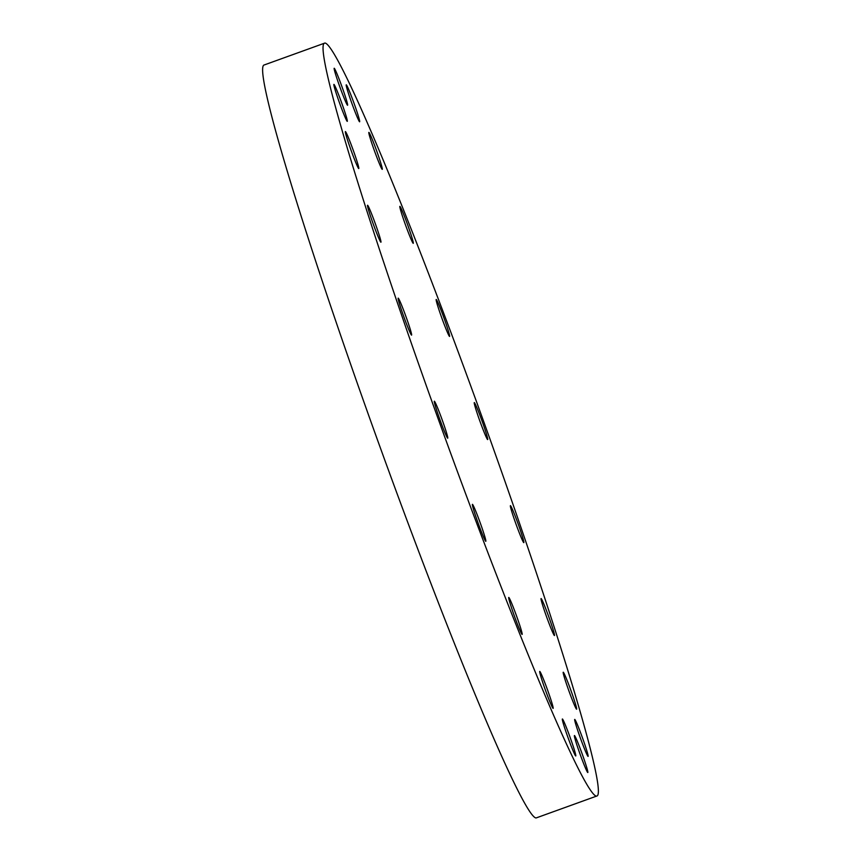 <?xml version="1.0" encoding="UTF-8"?>
<svg xmlns="http://www.w3.org/2000/svg" width="861" height="861" viewBox="0 0 861 861"><rect width="100%" height="100%" fill="white"/><g stroke="black" fill="none" stroke-linecap="round" stroke-linejoin="round"><path stroke-width="1.29" d="M368.906 132.39A19.652 1.033 -109.9 0 1 376.601 150.729A19.652 1.033 -109.9 0 1 382.241 169.369A19.652 1.033 -109.9 0 1 382.219 169.369A19.652 1.033 -109.9 0 1 374.524 151.041A19.652 1.033 -109.9 0 1 368.885 132.39A19.652 1.033 -109.9 0 1 368.906 132.39M405.456 224.807A19.652 1.033 -109.9 0 1 399.881 206.36A19.652 1.033 -109.9 0 1 407.662 224.882A19.652 1.033 -109.9 0 1 413.237 243.329A19.652 1.033 -109.9 0 1 405.456 224.807M441.779 317.913A19.652 1.033 -109.9 0 1 436.204 299.467A19.652 1.033 -109.9 0 1 443.985 317.989A19.652 1.033 -109.9 0 1 449.56 336.436A19.652 1.033 -109.9 0 1 441.779 317.913M479.868 421.04A19.652 1.033 -109.9 0 1 474.303 402.593A19.652 1.033 -109.9 0 1 482.085 421.115A19.652 1.033 -109.9 0 1 487.66 439.573A19.652 1.033 -109.9 0 1 479.868 421.04M516.008 524.112A19.652 1.033 -109.9 0 1 510.444 505.655A19.652 1.033 -109.9 0 1 518.225 524.188A19.652 1.033 -109.9 0 1 523.8 542.634A19.652 1.033 -109.9 0 1 516.008 524.112M546.66 617.014A19.652 1.033 -109.9 0 1 541.085 598.567A19.652 1.033 -109.9 0 1 548.877 617.089A19.652 1.033 -109.9 0 1 554.441 635.547A19.652 1.033 -109.9 0 1 546.66 617.014M563.266 672.226A19.652 1.033 -109.9 0 1 570.961 690.554A19.652 1.033 -109.9 0 1 576.601 709.206A19.652 1.033 -109.9 0 1 576.579 709.206A19.652 1.033 -109.9 0 1 568.884 690.866A19.652 1.033 -109.9 0 1 563.245 672.226A19.652 1.033 -109.9 0 1 563.266 672.226M574.75 719.419A19.652 1.033 -109.9 0 1 582.445 737.759A19.652 1.033 -109.9 0 1 588.085 756.399A19.652 1.033 -109.9 0 1 588.063 756.399A19.652 1.033 -109.9 0 1 580.379 738.071A19.652 1.033 -109.9 0 1 574.728 719.419A19.652 1.033 -109.9 0 1 574.75 719.419M574.459 735.531A19.652 1.033 -109.9 0 1 582.154 753.87A19.652 1.033 -109.9 0 1 587.794 772.511A19.652 1.033 -109.9 0 1 587.772 772.521A19.652 1.033 -109.9 0 1 580.077 754.182A19.652 1.033 -109.9 0 1 574.438 735.542A19.652 1.033 -109.9 0 1 574.459 735.531M562.405 718.989A19.652 1.033 -109.9 0 1 570.1 737.328A19.652 1.033 -109.9 0 1 575.74 755.969A19.652 1.033 -109.9 0 1 575.718 755.969A19.652 1.033 -109.9 0 1 568.023 737.64A19.652 1.033 -109.9 0 1 562.384 719A19.652 1.033 -109.9 0 1 562.405 718.989M539.772 671.408A19.652 1.033 -109.9 0 1 547.467 689.747A19.652 1.033 -109.9 0 1 553.117 708.388A19.652 1.033 -109.9 0 1 553.096 708.388A19.652 1.033 -109.9 0 1 545.4 690.059A19.652 1.033 -109.9 0 1 539.75 671.419A19.652 1.033 -109.9 0 1 539.772 671.408M514.329 615.895A19.652 1.033 -109.9 0 1 508.765 597.448A19.652 1.033 -109.9 0 1 516.546 615.981A19.652 1.033 -109.9 0 1 522.121 634.428A19.652 1.033 -109.9 0 1 514.329 615.895M478.016 522.799A19.652 1.033 -109.9 0 1 472.441 504.342A19.652 1.033 -109.9 0 1 480.223 522.875A19.652 1.033 -109.9 0 1 485.798 541.321A19.652 1.033 -109.9 0 1 478.016 522.799M439.917 419.662A19.652 1.033 -109.9 0 1 434.342 401.215A19.652 1.033 -109.9 0 1 442.134 419.737A19.652 1.033 -109.9 0 1 447.698 438.184A19.652 1.033 -109.9 0 1 439.917 419.662M403.777 316.6A19.652 1.033 -109.9 0 1 398.202 298.143A19.652 1.033 -109.9 0 1 405.994 316.676A19.652 1.033 -109.9 0 1 411.558 335.123A19.652 1.033 -109.9 0 1 403.777 316.6M373.125 223.688A19.652 1.033 -109.9 0 1 367.561 205.241A19.652 1.033 -109.9 0 1 375.342 223.763A19.652 1.033 -109.9 0 1 380.917 242.21A19.652 1.033 -109.9 0 1 373.125 223.688M345.422 131.572A19.652 1.033 -109.9 0 1 353.118 149.911A19.652 1.033 -109.9 0 1 358.757 168.552A19.652 1.033 -109.9 0 1 358.736 168.562A19.652 1.033 -109.9 0 1 351.04 150.223A19.652 1.033 -109.9 0 1 345.401 131.582A19.652 1.033 -109.9 0 1 345.422 131.572M333.928 84.378A19.652 1.033 -109.9 0 1 341.623 102.717A19.652 1.033 -109.9 0 1 347.274 121.358A19.652 1.033 -109.9 0 1 347.241 121.358A19.652 1.033 -109.9 0 1 339.557 103.029A19.652 1.033 -109.9 0 1 333.907 84.389A19.652 1.033 -109.9 0 1 333.928 84.378M346.283 84.808A19.652 1.033 -109.9 0 1 353.979 103.137A19.652 1.033 -109.9 0 1 359.618 121.788A19.652 1.033 -109.9 0 1 359.597 121.788A19.652 1.033 -109.9 0 1 351.901 103.449A19.652 1.033 -109.9 0 1 346.262 84.808A19.652 1.033 -109.9 0 1 346.283 84.808M334.229 68.267A19.652 1.033 -109.9 0 1 341.925 86.595A19.652 1.033 -109.9 0 1 347.564 105.246A19.652 1.033 -109.9 0 1 347.543 105.246A19.652 1.033 -109.9 0 1 339.847 86.907A19.652 1.033 -109.9 0 1 334.208 68.267A19.652 1.033 -109.9 0 1 334.229 68.267M596.275 796.124A400.279 20.944 -109.9 0 1 439.584 422.751A400.279 20.944 -109.9 0 1 324.705 43.115A400.279 20.944 -109.9 0 1 325.146 43.05A400.279 20.944 -109.9 0 1 481.837 416.423A400.279 20.944 -109.9 0 1 596.716 796.059A400.279 20.944 -109.9 0 1 596.275 796.124M596.716 796.059L536.295 817.885A400.279 20.944 -109.9 0 1 535.854 817.95A400.279 20.944 -109.9 0 1 379.163 444.577A400.279 20.944 -109.9 0 1 264.284 64.941L324.705 43.115"/></g></svg>
